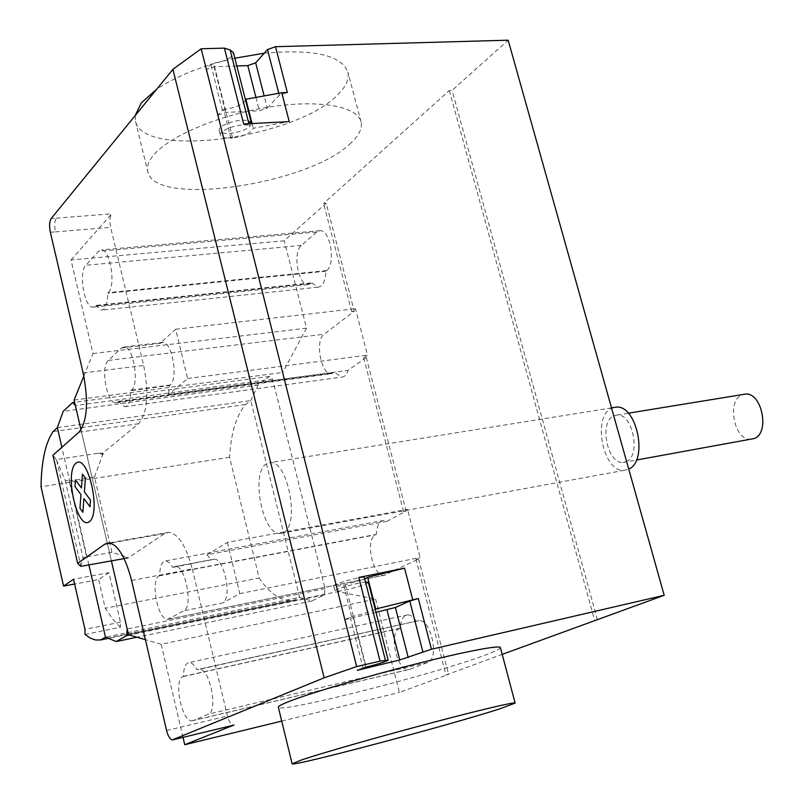 <?xml version="1.0" encoding="UTF-8"?>
<svg xmlns="http://www.w3.org/2000/svg" width="804" height="804" viewBox="0 0 804 804"><rect width="100%" height="100%" fill="white"/><g stroke="black" fill="none" stroke-linecap="round" stroke-linejoin="round"><path stroke-width="0.6" stroke-dasharray="4.02 3.01" d="M751.006 439.346C734.615 441.336 726.213 401.407 741.66 395.055L743.258 394.442M626.316 461.627C641.29 455.848 632.778 413.145 617.05 415.045L613.492 416C598.789 422.412 607.392 464.27 623.07 462.451L626.316 461.627M283.521 532.549C300.073 525.143 287.983 460.652 270.456 462.581L266.466 463.818C250.466 472.621 262.526 535.082 279.983 533.524L283.521 532.549M613.492 407.568L611.362 408.432C591.824 417.115 603.301 472.732 624.216 470.34L628.738 469.134M84.963 634.416L120.409 627.22L120.439 622.206L108.972 572.659L73.536 579.242M120.439 622.206L84.963 629.351M108.972 572.659L98.631 579.533L74.621 584.036M120.409 627.22L112.691 619.261L105.244 608.246L98.631 579.533M259.159 578.006C269.169 592.709 279.48 600.226 290.093 600.578L293.973 600.166L299.59 597.322L311.902 600.98L324.153 594.91L325.057 588.639L272.556 379.136L269.44 376.413L258.104 385.056L250.778 400.593L245.542 404.523C236.255 415.578 230.929 433.145 229.582 457.235L259.159 578.006L105.244 608.246M293.973 600.166L108.409 638.346M80.993 429.808L111.364 560.78L80.993 429.808M325.057 588.639L127.183 629.019M272.556 379.136L75.365 405.538M324.153 594.91L129.484 635.029M311.902 600.98L136.992 637.22M57.355 427.627L250.778 400.593L299.59 597.322L105.495 637.16M229.582 457.235L41.024 486.772M245.542 404.523L53.004 431.627M258.104 385.056L63.144 411.407M269.44 376.413L74.611 402.301M135.132 115.635L135.504 121.293C143.685 159.795 299.078 137.233 338.253 94.199C346.072 86.38 349.298 79.063 347.921 72.26C341.7 55.185 313.801 48.833 264.235 53.205M351.067 142.81C311.128 183.825 155.413 207.884 147.876 172.016C146.459 166.84 148.499 161.051 153.986 154.649C170.398 135.404 221.401 114.228 270.747 106.821C320.163 99.294 358.041 106.57 361.127 122.097C362.383 128.439 359.026 135.343 351.067 142.81M500.43 647.672C500.299 648.878 495.495 651.24 486.008 654.778C437.768 673.28 278.847 713.801 278.355 707.299M193.201 720.565L191.774 720.826C181.704 721.449 173.352 680.023 182.84 676.666L183.513 676.345C183.654 667.461 185.634 662.848 189.473 662.506C192.015 662.727 194.548 665.159 197.08 669.822L199.432 669.139C209.874 668.315 218.427 711.249 208.377 714.143L193.201 720.565L410.04 669.229L427.808 662.385C439.517 659.129 431.135 619.281 419.055 620.567L197.08 669.822M416.301 621.321C413.537 617.07 410.693 614.899 407.759 614.829C403.306 615.331 400.844 619.763 400.372 628.125L399.578 628.467C388.463 632.105 396.694 670.677 408.382 669.551L410.04 669.229M400.372 628.125L183.513 676.345M311.811 282.857L317.942 287.179C322.746 286.586 325.409 281.259 325.932 271.189L326.655 270.586C335.982 264.154 330.394 229.843 320.153 230.678L316.696 232.024L301.359 245.441C292.455 252.104 298.063 285.34 307.972 284.606L311.811 282.857L95.998 305.409L92.772 307.188C84.309 307.751 78.41 272.224 85.807 265.29L98.51 251.28L101.425 249.903C110.188 249.2 116.128 285.973 108.329 292.646L107.726 293.269C107.605 304.012 105.495 309.64 101.394 310.153L95.998 305.409M325.932 271.189L107.726 293.269M83.847 376.031L92.973 353.549L71.023 259.983L284.244 240.768L326.183 203.211L354.242 311.238L324.133 334.213C314.746 340.243 320.876 374.594 331.208 373.77L334.755 372.322L341.469 377.166C344.343 377.096 346.544 374.835 348.062 370.373L366.252 357.478L363.679 357.82L367.478 355.117L355.398 308.676L351.67 311.53L354.242 311.238M92.973 353.549L306.525 328.153L284.244 240.768M71.023 259.983L111.686 213.864C109.796 216.748 109.455 221.261 110.671 227.381L143.665 365.428C149.182 393.689 147.494 413.115 138.61 423.708L102.48 453.315L102.741 454.421L98.229 453.255L56.27 459.516L52.923 455.245M80.742 566.358L83.043 557.976L86.591 556.86L69.154 480.953L65.214 480.249L56.27 459.516M65.214 480.249L83.043 557.976M122.791 558.69L127.273 557.212L111.957 552.298L94.48 477.003L69.154 480.953M111.957 552.298L86.591 556.86M94.48 477.003L102.741 454.421M98.229 453.255L102.48 453.315M131.575 580.468L192.317 568.951C186.247 546.358 178.508 534.127 169.111 532.268L164.669 533.544L127.534 558.338L124.107 558.609M126.741 557.303L127.012 558.428M127.273 557.212L127.534 558.338M386.965 521.304L207.05 554.77L227.381 542.368L407.558 509.344L403.558 511.495L406.141 511.022L386.965 521.304L383.91 520.409C379.327 520.932 376.805 525.605 376.332 534.399L375.568 534.801C365.016 539.253 372.523 576.388 383.789 575.362L418.603 558.991L416.02 559.514L420.09 557.534L407.558 509.344M159.715 575.483L159.071 575.885C150.127 580.207 157.805 620.025 167.483 619.422L183.845 610.819C193.312 606.899 185.483 565.654 175.453 566.448L172.77 567.393L169.302 562.639L165.805 560.87C161.865 561.262 159.845 566.127 159.715 575.483L376.332 534.399M172.77 567.393L214.216 559.162C224.557 558.308 232.346 599.04 222.577 603L183.845 610.819M207.05 554.77L211.452 560.127M130.831 390.643L131.454 390.091C139.745 384.211 133.273 346.172 124.128 346.896L121.454 347.971L108.259 360.463C100.41 366.644 106.801 403.387 115.635 402.814L118.64 401.367L124.56 406.723C128.61 406.271 130.7 400.915 130.831 390.643L169.393 385.568L168.478 394.493L348.062 370.373M118.64 401.367L334.755 372.322M121.454 347.971L160.006 343.419L175.634 329.258L187.603 378.533L168.478 394.493M187.603 378.533L367.478 355.117M175.634 329.258L355.398 308.676M227.381 542.368L239.823 593.623L222.577 603M239.823 593.623L420.09 557.534M160.006 343.419L162.77 342.333C172.207 341.569 178.619 379.156 170.036 385.026L169.393 385.568M103.002 453.235L103.264 454.34M403.558 511.495L363.679 357.82M366.252 357.478L406.141 511.022M326.183 203.211L323.61 203.412L449.335 90.52L452.119 90.4L508.158 40.2M351.67 311.53L323.61 203.412M183.021 737.379L161.182 644.295L375.589 599.07L337.871 591.633L128.509 634.738M161.182 644.295L145.393 639.682M306.525 328.153L282.717 372.473L337.871 591.633M74.099 400.05L282.717 372.473M192.317 568.951L227.472 716.022C228.979 721.6 230.939 724.645 233.361 725.178L233.602 725.178M375.589 599.07L399.387 692.425L448.582 674.385L445.999 675.008L416.02 559.514M281.722 721.087L399.387 692.425M418.603 558.991L448.582 674.385M449.335 90.52L594.638 620.447M597.422 619.794L452.119 90.4M445.999 675.008L502.209 654.376M234.868 58.189C202.528 65.626 176.438 76.008 156.599 89.334M243.672 123.977L249.351 125.484C240.547 122.68 218.306 130.218 220.457 135.243C221.502 137.625 225.522 138.509 232.507 137.886L230.879 138.268C243.532 136.59 250.999 133.263 253.28 128.278L289.229 121.605M364.222 576.96C355.931 577.533 332.484 584.448 333.781 585.935C334.424 586.629 338.283 586.216 345.348 584.699L364.735 578.991M368.343 582.307C366.584 584.186 359.348 586.659 346.614 589.734C339.549 591.262 335.7 591.694 335.057 591.02C333.781 589.573 357.227 582.669 365.518 582.056M345.348 584.699L366.152 667.109M343.66 585.141L351.619 616.698L344.675 619.733L357.408 670.305M344.675 619.733L375.991 612.326M375.247 609.402C370.875 611.613 363.006 614.045 351.619 616.698M236.848 65.978L214.125 66.742L206.216 69.566L210.748 64.219L213.623 63.104C226.004 61.184 232.617 57.697 233.451 52.632M249.351 125.484L248.898 123.695M251.471 123.565C249.883 128.117 243.18 131.353 231.341 133.253C224.346 133.866 220.326 132.972 219.281 130.57C217.12 125.504 239.351 117.967 248.165 120.801M230.879 138.268L223.582 109.374L217.703 115.223L206.216 69.566M232.507 137.886L213.623 63.104M217.703 115.223L225.663 112.429L259.35 110.811L267.27 108.037L264.164 95.927M245.602 100.349C242.104 105.083 234.768 108.088 223.582 109.374M252.064 123.535L253.28 128.278M267.27 108.037L279.31 95.314L287.35 92.49M88.882 564.87L61.878 447.315M399.578 628.467L182.84 676.666M427.808 662.385L208.377 714.143M417.115 620.969L197.774 669.481M316.696 232.024L98.51 251.28M301.359 245.441L85.807 265.29M311.108 283.43L95.415 306.012M326.655 270.586L108.329 292.646M50.35 232.286L55.456 231.864C54.25 225.643 54.521 221.07 56.3 218.135L51.175 218.537M55.456 231.864L110.671 227.381M56.3 218.135L111.686 213.864M83.164 372.955L143.665 365.428M56.722 460.561L80.852 565.936M78.973 432.18L138.61 423.708M164.669 533.544L110.54 543.122M159.071 575.885L375.568 534.801M169.242 619L385.84 574.88M108.259 360.463L324.133 334.213M131.454 390.091L170.036 385.026M118.037 401.899L334.032 372.845M173.443 566.981L212.145 559.705M166.579 730.504L227.472 716.022M350.232 617.181L363.056 668.024M365.74 667.209L353.127 617.251M222.326 110.098L210.748 64.219M214.125 66.742L225.663 112.429M255.933 97.425L259.35 110.811M279.31 95.314L278.777 93.274M617.05 415.045L628.326 413.206M623.07 462.451L636.426 460.039M611.512 407.879L270.456 462.581M624.216 470.34L279.983 533.524M290.093 600.578L97.435 640.195M135.504 121.293L147.876 172.016M408.382 669.551L191.774 720.826M419.055 620.567L199.432 669.139M407.759 614.829L189.473 662.506M307.972 284.606L92.772 307.188M317.942 287.179L101.394 310.153M320.153 230.678L101.425 249.903M169.111 532.268L109.113 542.881M165.805 560.87L383.91 520.409M167.483 619.422L383.789 575.362M124.56 406.723L341.469 377.166M124.128 346.896L162.77 342.333M115.635 402.814L331.208 373.77M175.453 566.448L214.216 559.162M233.361 725.178L172.287 739.911M361.127 122.097L347.921 72.26M333.781 585.935L335.057 591.02M220.457 135.243L219.281 130.57"/><path stroke-width="1.21" d="M743.258 394.442L745.388 394.091C761.82 392.05 770.101 432.723 754.403 438.502L636.426 460.039M628.738 469.134C648.476 461.074 636.989 404.583 616.186 407.136L613.492 407.568M74.621 584.036L63.576 586.106L73.536 579.242L84.963 629.351L84.963 634.416L90.38 638.155L95.696 640.004L100.751 639.924L108.409 638.346M63.576 586.106L41.024 486.772C41.396 461.416 45.396 443.034 53.004 431.627L57.355 427.627L63.144 411.407L72.601 402.563L75.365 405.538L80.993 429.808L74.099 400.05L83.847 376.031M145.393 639.682L128.509 634.738L111.364 560.78L127.183 629.019L126.6 635.622L116.218 641.532L105.495 637.16L100.751 639.924M129.484 635.029L126.6 635.622M136.992 637.22L116.218 641.532M74.611 402.301L72.601 402.563M156.599 89.334L141.313 102.862L135.132 115.635M500.229 708.696L515.123 703.108C515.816 701.56 480.048 709.932 429.155 723.449C378.362 736.916 322.705 752.845 302.093 759.75L292.133 763.8C291.832 767.036 451.084 724.716 500.229 708.696M292.113 763.74L278.355 707.299C277.983 706.425 281.179 704.626 287.932 701.912C308.123 693.762 363.338 677.3 414 664.436C464.752 651.521 500.741 644.718 500.43 647.672L515.103 703.038M77.666 563.373L52.923 455.245L78.973 432.18C87.304 421.497 88.701 401.749 83.164 372.955L50.35 232.286C49.134 226.055 49.406 221.472 51.175 218.537L172.92 69.325L324.143 677.802L172.287 739.911C169.976 739.328 168.066 736.193 166.579 730.504L131.575 580.468C125.565 557.413 118.077 544.881 109.113 542.881L104.902 544.117L77.666 563.373L80.742 566.358L124.107 558.609M183.021 737.379L184.739 744.715L281.722 721.087M184.739 744.715L233.602 725.178M502.209 654.376L664.204 595.302L431.446 649.24L399.779 659.963L357.408 670.305L366.152 667.109C378.935 663.853 386.272 661.541 388.171 660.154L380.071 661.149L356.664 666.566L324.143 677.802M264.235 53.205L234.868 58.189M664.204 595.302L508.158 40.2L275.501 46.702L287.35 92.49L281.772 92.731L289.229 121.605L243.672 123.977L224.416 48.129L201.171 48.773L172.92 69.325M364.735 578.991L367.649 577.282L404.563 568.167L358.815 577.443L364.222 576.96L365.518 582.056L368.343 582.307L388.171 660.154M358.815 577.443L380.071 661.149M375.991 612.326L395.397 607.482L408.231 657.521M375.247 609.402L375.729 609L367.649 577.282M431.446 649.24L418.311 598.508L409.769 601.02L395.397 607.482M418.311 598.508L375.729 609M404.563 568.167L412.713 599.704M356.664 666.566L201.171 48.773M275.501 46.702L267.501 49.546L255.672 62.812L247.793 65.606L236.848 65.978M248.898 123.695L248.165 120.801L251.421 123.173L233.451 52.632L230.135 49.948L224.416 48.129M252.064 123.535L245.883 99.254L245.602 100.349M245.883 99.254L281.772 92.731M105.495 637.16L88.882 564.87M61.878 447.315L57.355 427.627M82.45 474.149L85.405 478.048L84.39 491.907L90.5 500.078L89.998 506.791L83.897 498.58L82.892 512.279L79.968 508.299L80.963 494.641L74.973 486.561L75.435 479.928L81.445 487.968L82.45 474.149M75.867 463.275C64.129 472.893 77.395 530.821 89.344 521.716C101.666 512.841 87.686 452.662 75.867 463.275M110.54 543.122L104.902 544.117M234.085 725.057L172.971 739.801M365.518 582.056L385.417 660.275M365.9 667.853L365.74 667.209M399.779 659.963L386.995 609.955M409.769 601.02L422.854 651.722M248.165 120.801L230.135 49.948M247.793 65.606L255.933 97.425M264.164 95.927L255.672 62.812M278.777 93.274L267.501 49.546M628.326 413.206L745.388 394.091M616.186 407.136L611.512 407.879"/></g></svg>
